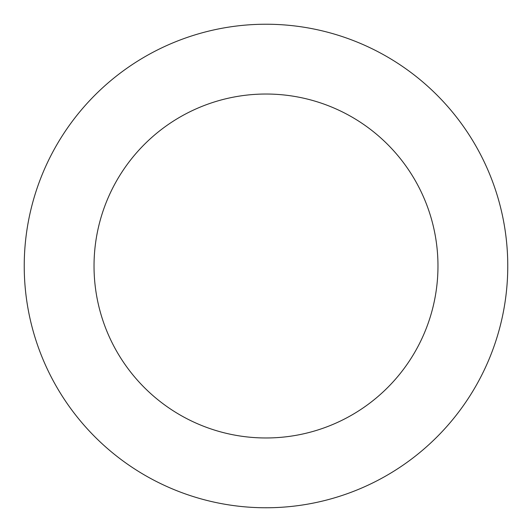 <?xml version="1.0" encoding="UTF-8"?>
<svg xmlns="http://www.w3.org/2000/svg" width="532" height="532" viewBox="0 0 532 532"><rect width="100%" height="100%" fill="white"/><g stroke="black" fill="none" stroke-linecap="round" stroke-linejoin="round"><path stroke-width="0.8" d="M92.156 97.981A241.767 241.767 0 0 0 207.413 500.559A241.767 241.767 0 0 0 498.431 199.46A241.767 241.767 0 0 0 92.156 97.981M142.343 146.486A171.976 171.976 0 0 0 224.324 432.849A171.976 171.976 0 0 0 431.332 218.665A171.976 171.976 0 0 0 142.343 146.486"/></g></svg>
